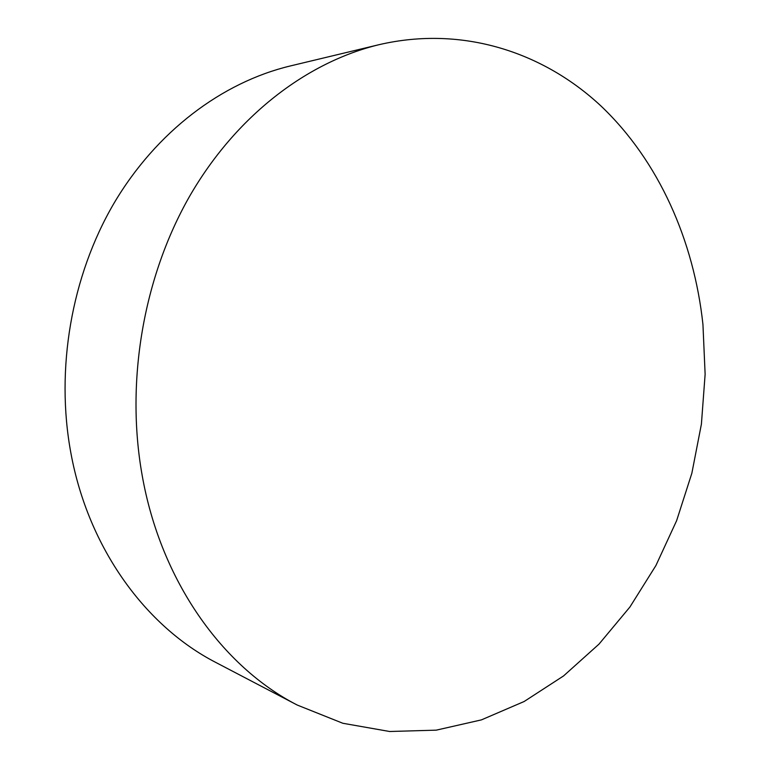 <?xml version="1.0" encoding="UTF-8"?>
<svg xmlns="http://www.w3.org/2000/svg" width="770" height="770" viewBox="0 0 770 770"><rect width="100%" height="100%" fill="white"/><g stroke="black" fill="none" stroke-linecap="round" stroke-linejoin="round"><path stroke-width="1.16" d="M379.138 44.66L290.059 66.018C222.309 82.332 156.387 131.333 113.758 203.665C71.446 276.132 55.325 369.08 70.879 452.991C88.367 548.5 145.896 626.568 216.072 662.585L297.239 705.05L342.842 723.271L389.649 731.5L436.244 730.153L481.414 719.883L524.129 701.518L563.544 675.944L598.983 644.134L629.908 607.029L655.896 565.565L676.618 520.674L691.855 473.242L701.403 424.145L705.128 374.258L702.943 324.44C693.924 240.654 658.851 161.074 601.187 106.193C543.322 52.062 462.423 25.333 379.138 44.66C307.009 62.014 235.88 115.933 189.478 196.514C143.432 277.239 125.51 381.333 142.055 474.734C160.622 581.081 222.53 666.791 297.239 705.05"/></g></svg>
